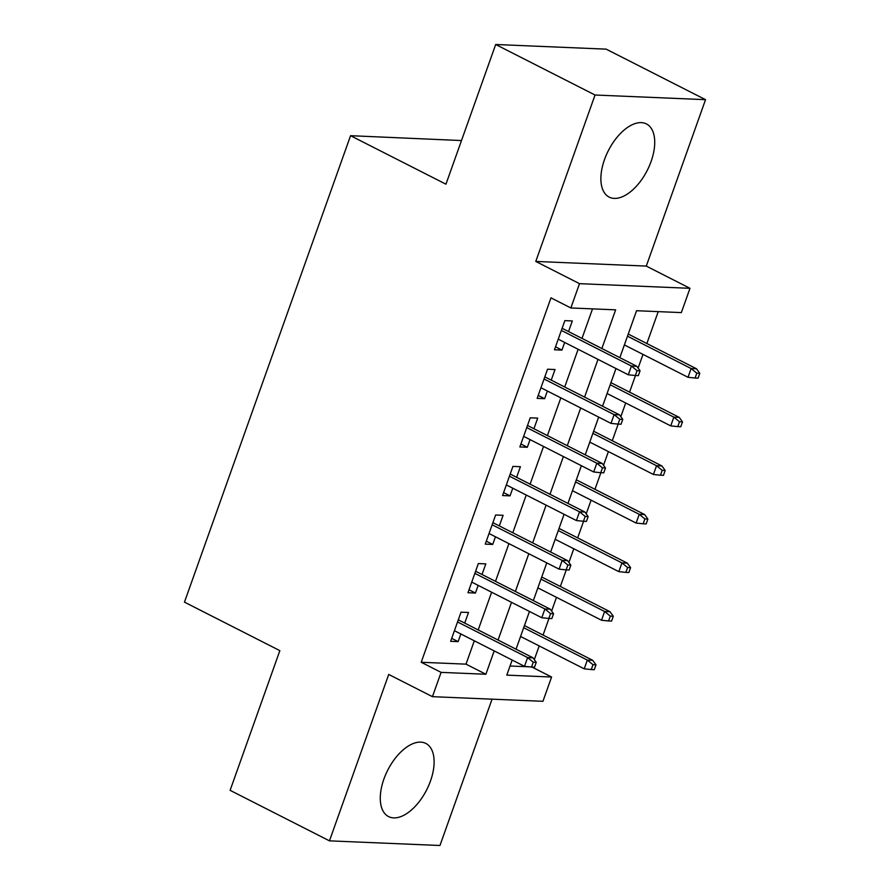 <?xml version="1.0" encoding="UTF-8"?>
<svg xmlns="http://www.w3.org/2000/svg" width="890" height="890" viewBox="0 0 890 890"><rect width="100%" height="100%" fill="white"/><g stroke="black" fill="none" stroke-linecap="round" stroke-linejoin="round"><path stroke-width="1.33" d="M430.493 780.986A41.062 21.827 117 0 0 425.809 743.417A41.062 21.827 117 0 0 383.913 779.028A41.062 21.827 117 0 0 388.596 816.608A41.062 21.827 117 0 0 430.493 780.986M651.091 161.49A41.062 21.827 117 0 0 646.407 123.91A41.062 21.827 117 0 0 604.51 159.532A41.062 21.827 117 0 0 609.194 197.113A41.062 21.827 117 0 0 651.091 161.49M532.02 667.066L551.589 677.023L542.933 701.309L432.44 696.67L441.095 672.373L485.884 674.253L494.195 650.913M461.476 140.553L350.56 135.692L184.464 602.141L279.849 650.646L230.11 790.331L329.467 840.85L439.96 845.5L492.07 699.173M350.56 135.692L445.946 184.197L495.686 44.5L606.179 49.15L705.536 99.669L595.043 95.019L535.78 261.438L579.501 283.665L689.995 288.316L681.351 312.601L636.55 310.721L619.841 357.647M535.78 261.438L646.285 266.088L705.536 99.669M646.285 266.088L689.995 288.316M534.312 659.635L539.184 645.929M543.056 635.06L548.963 618.472M551.611 611.041L556.484 597.346M560.355 586.477L566.274 569.878M568.91 562.458L573.794 548.752M577.666 537.883L583.573 521.295M586.21 513.864L591.094 500.169M594.965 489.3L600.872 472.701M603.52 465.281L608.393 451.575M612.264 440.706L618.172 424.118M620.819 416.687L625.692 402.992M629.564 392.123L635.471 375.524M638.119 368.104L642.992 354.398M646.863 343.529L658.222 311.634M495.686 44.5L595.043 95.019M464.725 623.089L468.507 612.476L461.042 612.164L450.651 641.312L458.128 641.623L460.853 633.958M482.024 574.506L485.807 563.882L478.342 563.57L467.962 592.729L475.427 593.04L478.153 585.375M499.323 525.912L503.106 515.299L495.641 514.987L485.261 544.135L492.726 544.446L495.452 536.781M516.623 477.329L520.405 466.705L512.94 466.393L502.561 495.552L510.026 495.864L512.762 488.198M533.933 428.735L537.705 418.122L530.24 417.811L519.86 446.958L527.325 447.27L530.062 439.604M551.233 380.152L555.015 369.528L547.55 369.216L537.159 398.375L544.635 398.687L547.361 391.022M621.643 352.607L624.391 344.942L688.026 377.293L691.141 368.549L627.483 336.186M628.262 334.073L632.022 323.459M604.343 401.19L607.091 393.525L670.726 425.887L673.841 417.143L610.184 384.769M610.963 382.656L614.734 372.042M587.055 449.784L589.792 442.119L653.427 474.47L656.542 465.726L592.885 433.363M662.205 470.354L660.48 475.204L663.462 475.338L665.197 470.476L662.205 470.354L656.542 465.726L661.915 465.959L593.641 431.238L597.435 420.636M569.734 498.367L572.481 490.702L636.116 523.064L639.231 514.32L575.585 481.946M644.905 518.937L643.17 523.798L646.162 523.921L647.887 519.059L644.905 518.937L639.231 514.32L644.616 514.542L576.342 479.832L580.135 469.219M552.456 546.961L555.182 539.296L618.817 571.647L621.932 562.903L558.275 530.54M627.606 567.531L625.87 572.381L628.863 572.515L630.587 567.653L627.606 567.531L621.932 562.903L627.305 563.136L559.031 528.415L562.836 517.813M535.135 595.544L537.883 587.878M608.571 620.975L611.564 621.098L613.288 616.236L610.306 616.114L608.571 620.975L601.518 620.241L604.633 611.497L610.006 611.719L541.732 577.009L545.537 566.396M510.048 666.009L529.25 666.81M528.215 614.99L524.455 625.603L592.707 660.313L595.989 664.83L592.996 664.708L591.272 669.558L594.253 669.692L595.989 664.83M517.846 644.138L520.583 636.472M601.874 348.513L615.646 309.842L570.857 307.962L550.977 297.85L421.215 662.271L466.015 664.151L474.326 640.811M478.197 629.942L491.625 592.217M495.496 581.359L508.924 543.634M512.796 532.765L526.235 495.04M530.106 484.182L543.534 446.457M547.406 435.588L560.834 397.863M564.705 386.994L578.133 349.281M582.004 338.411L592.529 308.875M568.532 331.558L572.315 320.945L564.85 320.634L554.47 349.781L561.935 350.093L564.661 342.428M432.44 696.67L388.719 674.442L329.467 840.85M421.215 662.271L441.095 672.373M570.857 307.962L579.501 283.665M512.162 660.046L506.788 675.132L551.589 677.023M615.969 368.516L602.541 406.241M598.67 417.11L585.242 454.823M581.37 465.693L567.942 503.417M564.071 514.287L550.632 552M546.772 562.869L533.332 600.594M529.461 611.463L516.033 649.177M498.066 640.044L511.505 602.33M515.366 591.461L528.805 553.736M532.676 542.867L546.104 505.153M549.976 494.284L563.403 456.559M567.275 445.69L580.703 407.976M584.574 397.107L598.013 359.382M466.015 664.151L485.884 674.253M555.516 346.833L561.935 350.093M538.216 395.427L544.635 398.687M520.917 444.01L527.325 447.27M503.607 492.604L510.026 495.864M486.307 541.187L492.726 544.446M469.008 589.781L475.427 593.04M451.708 638.364L458.128 641.623M637.084 370.663L635.349 375.524L638.341 375.647L640.066 370.785L637.084 370.663L631.41 366.035L628.296 374.79L558.241 339.168M561.356 330.424L631.41 366.035L636.784 366.268L562.113 328.299M640.066 370.785L636.784 366.268M628.296 374.79L635.349 375.524M696.814 373.177L695.079 378.028L698.072 378.161L699.796 373.299L696.814 373.177L691.141 368.549L696.514 368.783L628.24 334.061M695.079 378.028L688.026 377.293M696.514 368.783L699.796 373.299M619.785 419.246L618.049 424.107L621.042 424.23L622.766 419.379L619.785 419.246L614.111 414.629L610.996 423.373L540.942 387.751M544.057 379.007L614.111 414.629L619.485 414.851L544.814 376.882M622.766 419.379L619.485 414.851M610.996 423.373L618.049 424.107M602.474 467.84L600.75 472.701L603.731 472.824L605.467 467.962L602.474 467.84L596.812 463.212L593.697 471.967L523.643 436.345M526.758 427.601L596.812 463.212L602.185 463.445L527.514 425.476M605.467 467.962L602.185 463.445M593.697 471.967L600.75 472.701M585.175 516.423L583.451 521.284L586.432 521.407L588.168 516.556L585.175 516.423L579.512 511.806L576.397 520.55L506.343 484.928M509.458 476.183L579.512 511.806L584.886 512.028L510.215 474.059M588.168 516.556L584.886 512.028M576.397 520.55L583.451 521.284M567.876 565.017L566.151 569.878L569.133 570L570.857 565.139L567.876 565.017L562.202 560.389L559.098 569.144L489.044 533.522M492.159 524.777L562.202 560.389L567.586 560.622L492.904 522.653M570.857 565.139L567.586 560.622M559.098 569.144L566.151 569.878M679.504 421.76L677.779 426.622L680.761 426.744L682.497 421.882L679.504 421.76L673.841 417.143L679.215 417.366L610.941 382.656M677.779 426.622L670.726 425.887M679.215 417.366L682.497 421.882M660.48 475.204L653.427 474.47M661.915 465.959L665.197 470.476M643.17 523.798L636.116 523.064M644.616 514.542L647.887 519.059M625.87 572.381L618.817 571.647M627.305 563.136L630.587 567.653M550.576 613.599L548.841 618.461L551.833 618.583L553.558 613.733L550.576 613.599L544.903 608.982L541.788 617.727L471.733 582.105M474.848 573.36L544.903 608.982L550.276 609.205L475.605 571.235M553.558 613.733L550.276 609.205M541.788 617.727L548.841 618.461M610.306 616.114L604.633 611.497L540.975 579.123M601.518 620.241L537.86 587.878M610.006 611.719L613.288 616.236M533.277 662.193L531.541 667.055L534.534 667.177L536.258 662.316L533.277 662.193L527.603 657.565L524.488 666.321L454.434 630.698M457.549 621.954L527.603 657.565L532.976 657.799L458.305 619.829M536.258 662.316L532.976 657.799M524.488 666.321L531.541 667.055M591.272 669.558L584.218 668.824L587.333 660.08L523.676 627.717M592.996 664.708L587.333 660.08L592.707 660.313M584.218 668.824L520.561 636.461"/></g></svg>
